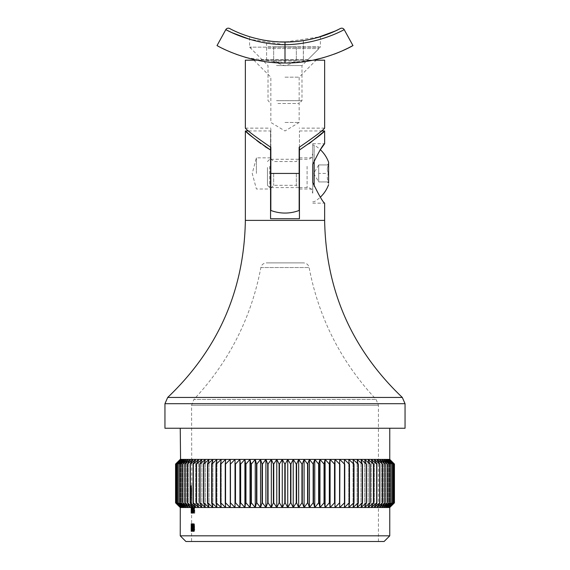 <?xml version="1.0" encoding="UTF-8"?>
<svg xmlns="http://www.w3.org/2000/svg" width="570" height="570" viewBox="0 0 570 570"><rect width="100%" height="100%" fill="white"/><g stroke="black" fill="none" stroke-linecap="round" stroke-linejoin="round"><path stroke-width="0.43" stroke-dasharray="2.85 2.14" d="M191.57 488.896L191.57 507.87L191.007 507.614L191 513.185L191.007 507.614L191.114 513.185L191.62 510.435L191.135 505.505L191.085 513.185L191.036 508.29L191.57 508.29L191.57 513.185L191.606 508.29L191.684 513.185L191.613 507.713L191.634 529.231L191.591 523.652L191.57 527.072L191 526.737L191 528.269L191.007 527.784L191.577 527.784L191.613 529.274L191.577 527.784L191.577 530.755L191.007 530.755L191.043 529.274L191.613 529.274M191.57 541.5L378.43 541.5L191.57 541.5L191.57 531.19L191 531.19L191 529.274L191.57 529.274M191.57 503.559L191 503.559L191 485.74L191 503.559L191.57 503.559L191.812 497.524L191.57 405.27L193.893 399.435L376.107 399.435L193.893 399.435C228.955 361.936 251.285 317.967 260.875 267.537C261.623 264.651 263.475 263.112 266.447 262.898L303.554 262.898L266.447 262.898M191.007 485.74L191.57 485.74L191.819 490.115L191.584 503.559L191.57 490.749M191 503.559L191 502.163L191.57 502.163L191.57 497.083M191.613 507.713L191.043 507.713L191.613 507.713M192.225 507.713L191.99 513.285L192.311 507.713L191.655 507.713L192.311 507.713M193.658 513.185L194.263 508.29L194.819 513.185L194.292 507.614L193.8 508.697L193.658 507.713L193.658 513.185L193.073 513.185L193.073 507.713L193.658 507.713M192.453 513.185L192.361 505.505L192.453 513.185L191.876 513.185L191.876 505.505L192.453 505.505M192.988 531.525L192.567 527.592L192.988 523.652L193.465 527.592L192.988 531.525L192.411 531.525L192.888 527.592L193.465 527.592M191.598 525.597L191.684 531.525L191.598 525.597L191.036 525.597L191.071 527.164L191.634 527.164M191.67 528.839L191.848 528.069L191.67 528.839L191.1 528.839L191.1 528.069L191.67 528.069M191.983 529.608L192.667 523.652L192.696 531.333L192.567 529.608L191.983 529.608L193.144 529.608L193.273 531.333L193.273 523.652L192.553 529.608L193.144 529.608M194.769 513.185L194.591 509.537L193.864 509.537L193.864 508.768L194.591 508.768L194.591 506.466L193.864 506.466L193.864 505.697L194.769 505.697L194.769 513.185L194.185 513.185L194.185 505.697L194.769 505.697M194.149 531.525L194.805 527.592L194.149 523.652L193.579 527.592L194.149 531.525L193.565 531.525L193.002 527.592L193.579 527.592M192.154 524.421L191.891 531.333L192.46 531.333L192.46 530.563L192.04 530.563L192.161 523.652L191.976 526.146L192.154 524.421L191.584 524.421L191.406 526.146L191.976 526.146M192.133 524.421L192.468 531.333L191.898 531.333L192.126 523.652L192.432 526.146L192.133 524.421L191.563 524.421L191.769 526.146L192.339 526.146M193.123 512.608L193.515 510.592L192.632 510.592L192.724 508.697L193.102 507.614L193.522 508.639L193.102 513.285L192.774 511.461L193.123 512.608L192.546 512.608L192.197 511.461L192.774 511.461M191.741 505.505L191.905 513.285L191.741 505.505L191.171 505.505M194.406 523.844L194.605 527.592L194.185 527.207L193.772 528.86L194.213 530.755L194.805 529.416L194.22 531.525L193.622 528.889L194.377 526.58L194.277 524.614L193.686 524.614L193.686 523.844L194.406 523.844L193.686 523.844M192.517 513.185L192.938 508.29L193.337 513.185L192.959 507.614L192.617 508.697L192.517 507.713L192.517 513.185L191.947 513.185L191.947 507.713L192.517 507.713M191.57 495.287L191.67 488.519L191.57 487.143L191.007 487.143M191.57 490.799L191.007 490.599L191.57 490.799M191.577 488.782L191.007 489.103L191.577 488.782M389.759 507.521L394.433 502.854L394.433 464.066L389.723 459.392L394.29 464.066L394.29 502.854L389.723 507.521L388.861 507.521L393.813 502.854L393.813 464.066L388.861 459.392L393.115 464.066L393.115 502.854L388.861 507.521L386.866 507.521L392.003 502.854L392.003 464.066L386.866 459.392L390.749 464.066L390.749 502.854L386.866 507.521L383.753 507.521L389.018 502.854L389.018 464.066L383.753 459.392L387.23 464.066L387.23 502.854L383.753 507.521L379.556 507.521L384.893 502.854L384.893 464.066L379.556 459.392L382.591 464.066L382.591 502.854L379.556 507.521L374.319 507.521L379.677 502.854L379.677 464.066L374.319 459.392L376.877 464.066L376.877 502.854L374.319 507.521L368.113 507.521L373.421 502.854L373.421 464.066L368.113 459.392L370.158 464.066L370.158 502.854L368.113 507.521L360.988 507.521L366.197 502.854L366.197 464.066L360.988 459.392L362.513 464.066L362.513 502.854L360.988 507.521L353.037 507.521L358.081 502.854L358.081 464.066L353.037 459.392L354.013 464.066L354.013 502.854L353.037 507.521L344.337 507.521L349.168 502.854L349.168 464.066L344.337 459.392L344.757 464.066L344.757 502.854L344.337 507.521L334.989 507.521L339.556 502.854L339.556 464.066L334.989 459.392L334.989 507.521L325.092 507.521L329.339 502.854L329.339 464.066L325.092 459.392L324.387 464.066L324.387 502.854L325.092 507.521L314.754 507.521L318.637 502.854L318.637 464.066L314.754 459.392L313.5 464.066L313.5 502.854L314.754 507.521L304.088 507.521L307.572 502.854L307.572 464.066L304.088 459.392L302.299 464.066L302.299 502.854L304.088 507.521L293.222 507.521L296.25 502.854L296.25 464.066L293.222 459.392L290.914 464.066L290.914 502.854L293.222 507.521L282.257 507.521L284.815 502.854L284.815 464.066L282.257 459.392L279.457 464.066L279.457 502.854L282.257 507.521L271.327 507.521L273.379 502.854L273.379 464.066L271.327 459.392L268.064 464.066L268.064 502.854L271.327 507.521L260.547 507.521L262.065 502.854L262.065 464.066L260.547 459.392L256.856 464.066L256.856 502.854L260.547 507.521L250.031 507.521L251.007 502.854L251.007 464.066L250.031 459.392L245.955 464.066L245.955 502.854L250.031 507.521L239.899 507.521L240.319 502.854L240.319 464.066L239.899 459.392L235.488 464.066L235.488 502.854L239.899 507.521L230.266 507.521L230.266 459.392L225.556 464.066L225.556 502.854L230.266 507.521L221.224 507.521L220.526 502.854L220.526 464.066L221.224 459.392L216.279 464.066L216.279 502.854L221.224 507.521L212.888 507.521L211.641 502.854L211.641 464.066L212.888 459.392L207.751 464.066L207.751 502.854L212.888 507.521L205.343 507.521L203.554 502.854L203.554 464.066L205.343 459.392L200.077 464.066L200.077 502.854L205.343 507.521L198.666 507.521L196.358 502.854L196.358 464.066L198.666 459.392L193.323 464.066L193.323 502.854L198.666 507.521L192.938 507.521L190.138 502.854L190.138 464.066L192.938 459.392L187.58 464.066L187.58 502.854L192.938 507.521L188.214 507.521L184.958 502.854L184.958 464.066L188.214 459.392L182.906 464.066L182.906 502.854L188.214 507.521L184.552 507.521L180.868 502.854L180.868 464.066L184.552 459.392L179.343 464.066L179.343 502.854L184.552 507.521L181.994 507.521L177.925 502.854L177.925 464.066L181.994 459.392L176.949 464.066L176.949 502.854L181.994 507.521L180.562 507.521L176.151 502.854L176.151 464.066L180.562 459.392L175.731 464.066L175.731 502.854L180.277 507.521L175.71 502.854L175.71 464.066L180.241 459.392M389.759 459.392L393.849 464.066L393.849 502.854L389.438 507.521L394.269 502.854L394.269 464.066L389.438 459.392L388.006 459.392L392.075 464.066L392.075 502.854L388.006 507.521L393.051 502.854L393.051 464.066L388.006 459.392L385.448 459.392L389.132 464.066L389.132 502.854L385.448 507.521L390.657 502.854L390.657 464.066L385.448 459.392L381.786 459.392L385.042 464.066L385.042 502.854L381.786 507.521L387.094 502.854L387.094 464.066L381.786 459.392L377.062 459.392L379.862 464.066L379.862 502.854L377.062 507.521L382.42 502.854L382.42 464.066L377.062 459.392L371.334 459.392L373.642 464.066L373.642 502.854L371.334 507.521L376.677 502.854L376.677 464.066L371.334 459.392L364.658 459.392L366.446 464.066L366.446 502.854L364.658 507.521L369.923 502.854L369.923 464.066L364.658 459.392L357.112 459.392L358.359 464.066L358.359 502.854L357.112 507.521L362.249 502.854L362.249 464.066L357.112 459.392L348.776 459.392L349.474 464.066L349.474 502.854L348.776 507.521L353.721 502.854L353.721 464.066L348.776 459.392L339.734 459.392L339.734 507.521L344.444 502.854L344.444 464.066L339.734 459.392L330.101 459.392L329.681 464.066L329.681 502.854L330.101 507.521L334.512 502.854L334.512 464.066L330.101 459.392L319.969 459.392L318.993 464.066L318.993 502.854L319.969 507.521L324.045 502.854L324.045 464.066L319.969 459.392L309.453 459.392L307.935 464.066L307.935 502.854L309.453 507.521L313.144 502.854L313.144 464.066L309.453 459.392L298.673 459.392L296.621 464.066L296.621 502.854L298.673 507.521L301.936 502.854L301.936 464.066L298.673 459.392L287.743 459.392L285.185 464.066L285.185 502.854L287.743 507.521L290.543 502.854L290.543 464.066L287.743 459.392L276.778 459.392L273.75 464.066L273.75 502.854L276.778 507.521L279.086 502.854L279.086 464.066L276.778 459.392L265.912 459.392L262.428 464.066L262.428 502.854L265.912 507.521L267.701 502.854L267.701 464.066L265.912 459.392L255.246 459.392L251.363 464.066L251.363 502.854L255.246 507.521L256.5 502.854L256.5 464.066L255.246 459.392L244.908 459.392L240.661 464.066L240.661 502.854L244.908 507.521L245.613 502.854L245.613 464.066L244.908 459.392L235.011 459.392L230.444 464.066L230.444 502.854L235.011 507.521L235.011 459.392L225.663 459.392L220.832 464.066L220.832 502.854L225.663 507.521L225.243 502.854L225.243 464.066L225.663 459.392L216.963 459.392L211.919 464.066L211.919 502.854L216.963 507.521L215.987 502.854L215.987 464.066L216.963 459.392L209.012 459.392L203.804 464.066L203.804 502.854L209.012 507.521L207.487 502.854L207.487 464.066L209.012 459.392L201.887 459.392L196.579 464.066L196.579 502.854L201.887 507.521L199.842 502.854L199.842 464.066L201.887 459.392L195.681 459.392L190.323 464.066L190.323 502.854L195.681 507.521L193.123 502.854L193.123 464.066L195.681 459.392L190.444 459.392L185.108 464.066L185.108 502.854L190.444 507.521L187.409 502.854L187.409 464.066L190.444 459.392L186.248 459.392L180.982 464.066L180.982 502.854L186.248 507.521L182.77 502.854L182.77 464.066L186.248 459.392L183.134 459.392L177.997 464.066L177.997 502.854L183.134 507.521L179.251 502.854L179.251 464.066L183.134 459.392L181.139 459.392L176.187 464.066L176.187 502.854L181.139 507.521L176.885 502.854L176.885 464.066L181.139 459.392L180.277 459.392L175.567 464.066L175.567 502.854L180.241 507.521M256.856 502.854L256.5 502.854M251.363 502.854L251.007 502.854M268.064 502.854L267.701 502.854M262.428 502.854L262.065 502.854M279.457 502.854L279.086 502.854M273.75 502.854L273.379 502.854M290.914 502.854L290.543 502.854M285.185 502.854L284.815 502.854M302.299 502.854L301.936 502.854M296.621 502.854L296.25 502.854M313.5 502.854L313.144 502.854M307.935 502.854L307.572 502.854M318.993 502.854L318.637 502.854M256.856 464.066L256.5 464.066M251.363 464.066L251.007 464.066M268.064 464.066L267.701 464.066M262.428 464.066L262.065 464.066M279.457 464.066L279.086 464.066M273.75 464.066L273.379 464.066M290.914 464.066L290.543 464.066M285.185 464.066L284.815 464.066M302.299 464.066L301.936 464.066M296.621 464.066L296.25 464.066M313.5 464.066L313.144 464.066M307.935 464.066L307.572 464.066M318.993 464.066L318.637 464.066M299.442 147.174L299.442 130.958L299.442 150.003L309.189 143.612M265.1 146.647L260.875 143.654M256.671 140.434L252.938 137.42M248.634 130.958L270.558 130.958L270.558 218.73L299.442 218.73L299.442 150.003M312.745 164.345L312.745 182.514C318.908 195.196 322.869 202.079 324.636 203.155C322.877 202.086 318.915 195.204 312.745 182.514L312.745 143.697L312.745 164.345L320.361 149.703A32.611 32.611 0 0 0 314.163 145.115L314.163 160.647M185.906 541.5L384.095 541.5M389.759 535.836L180.241 535.836M180.241 428.248L389.759 428.248L180.241 428.248M405.049 428.248L164.951 428.248M270.558 130.958L270.558 147.174M299.442 173.43L299.442 157.854L299.442 173.43M270.558 173.43L270.558 157.854L270.558 173.43M256.4 173.43L256.4 157.854L256.4 173.43M312.745 173.43L312.745 157.854L312.745 173.43M339.734 459.392L339.734 507.521L339.734 459.392M344.337 459.392L344.337 507.521L344.337 459.392M348.776 459.392L348.776 507.521L348.776 459.392M353.037 459.392L353.037 507.521L353.037 459.392M357.112 459.392L357.112 507.521L357.112 459.392M360.988 459.392L360.988 507.521L360.988 459.392M364.658 459.392L364.658 507.521L364.658 459.392M368.113 459.392L368.113 507.521L368.113 459.392M371.334 459.392L371.334 507.521L371.334 459.392M374.319 459.392L374.319 507.521L374.319 459.392M377.062 459.392L377.062 507.521L377.062 459.392M379.556 459.392L379.556 507.521L379.556 459.392M381.786 459.392L381.786 507.521L381.786 459.392M383.753 459.392L383.753 507.521L383.753 459.392M385.448 459.392L385.448 507.521L385.448 459.392M386.866 459.392L386.866 507.521L386.866 459.392M388.006 459.392L388.006 507.521L388.006 459.392M388.861 459.392L388.861 507.521L388.861 459.392M389.438 459.392L389.438 507.521L389.438 459.392M389.723 459.392L389.723 507.521L389.723 459.392M334.989 459.392L334.989 507.521M330.101 459.392L330.101 507.521M325.092 459.392L325.092 507.521M319.969 459.392L319.969 507.521M314.754 459.392L314.754 507.521M309.453 459.392L309.453 507.521M304.088 459.392L304.088 507.521M298.673 459.392L298.673 507.521M293.222 459.392L293.222 507.521M287.743 459.392L287.743 507.521M282.257 459.392L282.257 507.521M276.778 459.392L276.778 507.521M271.327 459.392L271.327 507.521M265.912 459.392L265.912 507.521M260.547 459.392L260.547 507.521M255.246 459.392L255.246 507.521M250.031 459.392L250.031 507.521M244.908 459.392L244.908 507.521M239.899 459.392L239.899 507.521M235.011 459.392L235.011 507.521M230.266 459.392L230.266 507.521L230.266 459.392M225.663 459.392L225.663 507.521L225.663 459.392M221.224 459.392L221.224 507.521L221.224 459.392M216.963 459.392L216.963 507.521L216.963 459.392M212.888 459.392L212.888 507.521L212.888 459.392M209.012 459.392L209.012 507.521L209.012 459.392M205.343 459.392L205.343 507.521L205.343 459.392M201.887 459.392L201.887 507.521L201.887 459.392M198.666 459.392L198.666 507.521L198.666 459.392M195.681 459.392L195.681 507.521L195.681 459.392M192.938 459.392L192.938 507.521L192.938 459.392M190.444 459.392L190.444 507.521L190.444 459.392M188.214 459.392L188.214 507.521L188.214 459.392M186.248 459.392L186.248 507.521L186.248 459.392M184.552 459.392L184.552 507.521L184.552 459.392M183.134 459.392L183.134 507.521L183.134 459.392M181.994 459.392L181.994 507.521L181.994 459.392M181.139 459.392L181.139 507.521L181.139 459.392M180.562 459.392L180.562 507.521L180.562 459.392M180.277 459.392L180.277 507.521L180.277 459.392M193.287 505.697L193.287 506.466L193.864 506.466M193.287 506.466L194.591 506.466M194.007 506.466L194.007 508.768L194.591 508.768M193.287 508.768L193.287 509.537L193.864 509.537M193.287 509.537L194.591 509.537M194.007 509.537L194.007 513.185L194.591 513.185M193.002 527.592L193.565 523.652L194.149 523.652M193.565 523.652L194.22 527.592L194.805 527.592M194.22 527.592L193.565 531.525M193.729 527.592L194.156 524.421L194.627 527.592L194.156 530.755L193.729 527.592L193.144 527.592L193.572 530.755L194.156 530.755M193.572 530.755L194.042 527.592L193.572 524.421L194.156 524.421M193.572 524.421L193.144 527.592M194.042 527.592L194.627 527.592L194.021 527.592L193.821 523.844M193.971 529.473L194.555 529.473M192.667 523.652L193.244 523.652M192.696 523.652L193.273 523.652M192.696 528.839L193.273 528.839M192.867 528.839L193.444 528.839M192.867 529.608L193.444 529.608M192.696 529.608L193.273 529.608M192.696 531.333L193.273 531.333M192.567 531.333L193.144 531.333M193.144 528.839L192.753 528.839L193.144 525.583L193.144 528.839L192.567 528.839L192.567 525.583L193.144 525.583M192.567 525.583L192.183 528.839L192.753 528.839M192.183 528.839L192.567 528.839M191.406 526.146L191.919 526.146M191.349 526.146L191.591 523.652L192.161 523.652M191.021 523.652L191 527.086L191.021 523.652L191.591 523.652L191.869 525.882L192.446 525.882M191.869 525.882L191.47 530.563L192.04 530.563M191.47 530.563L192.46 530.563M191.883 530.563L191.883 531.333L192.46 531.333M191.32 531.333L191.613 528.233L192.183 528.233M191.613 528.233L191.784 525.939L192.354 525.939M191.784 525.939L191.584 524.421M191.1 528.069L191.848 528.069M191.278 528.069L191.278 528.839L191.848 528.839M191.036 524.058L191.598 524.058M191.007 527.015L191.007 531.525L191.007 527.015L191.577 527.015M191.064 529.231L191.634 529.231M191.007 529.245L191.57 529.245M191.043 529.274L191.007 527.784L191 529.274M191.071 527.164L191.021 529.152L191.591 529.152M191.021 529.152L191.036 530.706L191.606 530.706M191.036 530.706L191.114 531.525L191.684 531.525M191.114 531.525L191.278 529.216L191.848 529.216M191.278 529.216L191.178 527.164L191.741 527.164M191.178 527.164L191.249 525.576L191.812 525.576M191.249 525.576L191.114 523.652L191.684 523.652M191.114 523.652L191.036 525.597M191.684 524.421L191.684 526.822L191.684 524.421L191.114 524.421L191.199 525.583L191.769 525.583M191.199 525.583L191.114 526.822L191.057 525.568L191.62 525.568M191.057 525.568L191.114 524.421M191.114 526.822L191.684 526.822M191.684 527.592L191.684 530.755L191.684 527.592L191.114 527.592L191.228 529.238L191.798 529.238M191.228 529.238L191.114 530.755L191.043 529.167L191.606 529.167M191.043 529.167L191.114 527.592M191.114 530.755L191.684 530.755M191.769 526.146L192.432 526.146M191.862 526.146L191.556 523.652L192.126 523.652M191.556 523.652L191.342 525.882L191.905 525.882M191.342 525.882L191.691 530.563L192.261 530.563M191.328 530.563L191.328 531.333L192.468 531.333M191.328 531.333L191.898 531.333L191.541 528.233L192.111 528.233M191.541 528.233L191.399 525.939L191.969 525.939M191.399 525.939L191.563 524.421M192.888 527.592L192.411 523.652L192.988 523.652M192.411 523.652L191.997 527.592L192.567 527.592M191.997 527.592L192.411 531.525M193.33 527.592L192.981 524.421L192.71 529.473L192.981 530.755L193.33 527.592L192.753 527.592L192.404 530.755L192.981 530.755M192.404 530.755L192.097 527.592L192.404 524.421L192.981 524.421M192.404 524.421L192.753 527.592M192.097 527.592L192.667 527.592M192.14 529.473L192.71 529.473M192.197 511.461L192.674 511.774M192.104 511.774L192.532 513.285L193.102 513.285M192.532 513.285L193.073 510.464L193.658 510.464M193.073 510.464L192.945 508.639L193.522 508.639M192.945 508.639L192.525 507.614L193.102 507.614M192.525 507.614L192.154 508.697L192.724 508.697M192.154 508.697L192.061 510.592L192.632 510.592M192.061 510.592L193.515 510.592M192.931 510.592L192.546 512.608M192.738 509.922L193.501 509.922L193.095 508.29L192.738 509.922L192.161 509.922L192.517 508.29L193.095 508.29M192.517 508.29L192.917 509.922L193.501 509.922M192.917 509.922L192.161 509.922M192.788 508.803L193.365 508.803M191.876 505.505L192.361 505.505M191.791 505.505L191.791 513.185L192.361 513.185M191.135 505.505L191.705 505.505M191.171 513.185L192.311 513.185M191.171 512.238L191.741 512.238M191.335 513.285L191.905 513.285M191.62 510.435L192.197 510.435M191.335 507.614L191.905 507.614M191.171 508.775L191.741 508.775M191.905 508.29L191.905 512.608L191.905 508.29L191.335 508.29L191.548 510.442L192.118 510.442M191.548 510.442L191.335 512.608L191.171 510.464L191.741 510.464M191.171 510.464L191.335 508.29M191.335 512.608L191.905 512.608M191.064 513.185L191.634 513.185L191.064 513.185M191.043 508.661L191.613 508.661M191.021 507.891L191.591 507.891M191.007 508.939L191.57 508.939M191.043 507.614L191.606 507.614M191.085 513.185L192.225 513.185M191.036 508.29L191.606 508.29M193.109 523.844L193.109 524.614L194.277 524.614M193.109 524.614L193.693 524.614L193.793 526.58L194.377 526.58M193.793 526.58L194.156 526.438M193.579 526.438L193.045 528.889L193.622 528.889M193.045 528.889L193.636 531.525L194.22 531.525M193.636 531.525L194.22 529.416L194.805 529.416M194.22 529.416L194.627 529.416M194.042 529.416L193.629 530.755L194.213 530.755M193.629 530.755L193.187 528.86L193.772 528.86M193.187 528.86L193.608 527.207L194.185 527.207M193.608 527.207L194.021 527.592M193.073 507.713L193.8 507.713M193.223 507.713L193.223 508.697L193.8 508.697M193.223 508.697L193.707 507.614L194.292 507.614M193.707 507.614L194.235 513.185L194.819 513.185M194.235 513.185L194.641 513.185M194.057 513.185L194.035 509.366L194.619 509.366M194.035 509.366L193.679 508.29L194.263 508.29M193.679 508.29L193.244 509.737L193.821 509.737M193.244 509.737L193.223 513.185L193.8 513.185M191.947 507.713L192.617 507.713M192.047 507.713L192.047 508.697L192.617 508.697M192.047 508.697L192.382 507.614L192.959 507.614M192.382 507.614L192.76 513.185L193.337 513.185M192.76 513.185L193.209 513.185M192.617 509.366L192.361 508.29L192.061 509.737L192.047 513.185L192.617 513.185L192.617 509.366L193.194 509.366M192.361 508.29L192.938 508.29M192.061 509.737L192.632 509.737M191.741 507.713L191.655 513.185L191.655 512.238L192.225 512.238M191.655 512.238L191.42 513.285L191.99 513.285M191.42 513.285L191.192 510.435L191.762 510.435M191.192 510.435L191.42 507.614L191.99 507.614M191.42 507.614L191.655 508.725L192.225 508.725M191.655 508.725L191.655 507.713M191.99 508.29L191.99 512.608L191.99 508.29L191.42 508.29L191.235 510.442L191.805 510.442M191.235 510.442L191.42 512.608L191.655 510.464L192.225 510.464M191.655 510.464L191.42 508.29M191.42 512.608L191.99 512.608M191.085 486.524L191.655 486.524M191.249 485.74L191.812 485.74M191.249 497.524L191.812 497.524M191.192 500.489L191.762 500.489M191.085 502.655L191.648 502.655M191 502.163L191.57 502.163M191.085 500.809L191.655 500.809M191.157 497.524L191.719 497.524M191.157 487.143L191.719 487.143M191.1 488.519L191.67 488.519M191.171 491.782L191.741 491.782M191.171 502.163L191.741 502.163M191.078 502.163L191.641 502.163M191.078 493.912L191.641 493.912M191.064 491.654L191.634 491.654M191.036 490.058L191.598 490.058M191.064 488.782L191.634 488.782M191.064 490.599L191.634 490.599M191.007 491.39L191.57 491.39M191.014 492.345L191.584 492.345M191.021 493.62L191.584 493.62M191.021 495.287L191.584 495.287M191.064 495.287L191.634 495.287M191.064 497.083L191.634 497.083M191.021 497.083L191.584 497.083M191.021 502.163L191.584 502.163L191.021 502.163M191.021 503.559L191.584 503.559M191.271 503.559L191.834 503.559M191.271 491.782L191.834 491.782M191.207 488.611L191.769 488.611M285 60.178L313.115 60.178C294.412 63.833 275.673 63.833 256.885 60.178L285 60.178M324.636 60.178L245.364 60.178M299.157 147.324C314.455 136.871 322.948 130.473 324.636 128.129C323.055 130.388 314.562 136.786 299.157 147.324L299.157 188.15L299.157 158.702L299.157 173.43L270.843 173.43L270.843 188.15L270.843 158.702L270.843 210.451M270.843 147.324L270.843 128.129L270.843 147.324C255.545 136.871 247.052 130.473 245.364 128.129C246.945 130.388 255.438 136.786 270.843 147.324L270.843 173.43M299.157 210.451L299.157 173.43M285 122.465L299.157 122.465L285 122.465M285 77.164L299.157 77.164L285 77.164M296.329 173.43L296.329 185.321L296.329 173.43M273.671 173.43L273.671 185.321L273.671 173.43M328.605 164.937L318.694 164.937L328.605 164.937L328.605 163.618L328.605 164.937C326.888 164.937 326.888 164.937 328.605 164.937C326.888 164.937 326.888 164.937 328.605 164.937L328.605 173.43C326.895 170.601 326.895 167.765 328.605 164.937C326.888 167.744 326.888 170.573 328.605 173.43L328.605 181.923L328.605 173.43C326.895 176.258 326.895 179.094 328.605 181.923L328.605 183.234L328.605 181.923C326.888 181.923 326.888 181.923 328.605 181.923C326.888 181.923 326.888 181.923 328.605 181.923C326.888 179.115 326.888 176.287 328.605 173.43L318.694 173.43L318.694 181.923L328.605 181.923L318.694 181.923L318.694 164.937L318.694 173.43L328.605 173.43M327.287 181.923L328.605 183.234L328.605 163.618L327.287 164.937M314.163 186.205L314.163 145.115L312.745 145.115M312.745 163.519L312.745 193.251L312.745 163.519M269.724 166.347L269.724 187.587L269.724 166.347M267.444 167.487L267.444 185.307L267.444 167.487M318.694 169.226L318.694 181.837L318.694 169.226M307.935 60.178L307.935 59.608L262.065 59.608L307.935 59.608L320.39 47.153L249.61 47.153L320.39 47.153L320.39 36.722L285 42.059C252.189 42.137 228.648 27.837 229.582 28.5A2.829 2.829 0 0 0 225.798 29.647L217.049 45.55L227.715 50.844M277.155 41.795L285 42.059C300.411 41.375 311.32 39.857 317.732 37.506M317.177 37.663L305.912 40.221M297.64 41.389L291.484 41.881M288.007 42.016L271.762 41.325M264.131 40.228L250.715 37.057M262.065 60.178L262.065 59.608L249.61 47.153L249.61 36.722L262.506 39.928M265.292 40.427L271.406 41.282M286.902 42.038L285 42.059C273.814 41.581 267.679 41.111 266.596 40.634C267.686 41.111 273.821 41.581 285 42.059L271.712 41.318M288.57 42.002L291.448 41.881M300.077 41.104L300.853 41.004M246.311 57.599L285 63.006L303.404 61.802L303.261 40.655M301.893 40.862L300.305 41.076M292.054 41.845L298.01 41.346L292.032 41.852M269.831 41.09L266.596 40.634L266.596 61.802L285 63.006L313.115 60.178L256.885 60.178C275.588 63.833 294.327 63.833 313.115 60.178L256.885 60.178M272.61 41.418L280.989 41.988M286.845 42.045L285 42.059L285 63.006L298.21 62.387M231.577 52.497L236.18 54.285M323.333 57.698L334.469 54.043M337.689 52.796L338.288 52.554M301.993 61.98L303.404 61.802C304.537 63.113 265.456 63.113 266.596 61.802L266.596 40.634M298.188 62.387C287.757 63.234 278.217 63.156 269.567 62.158M269.553 62.158L272.51 62.451M273.187 62.515L285 63.006M352.951 45.55L344.202 29.647C345.156 29.006 319.521 44.332 285 44.709L249.61 39.28M340.418 28.5A2.829 2.829 0 0 1 344.202 29.647A2.829 2.829 0 0 0 340.418 28.5M273.671 61.026L285 61.026L273.671 61.026L273.671 46.868L285 46.868L273.671 46.868L273.671 61.026M296.329 61.026L285 61.026L296.329 61.026L296.329 46.868L285 46.868L296.329 46.868L296.329 61.026M268.014 46.868L318.979 46.868L268.014 46.868M268.014 48.564L318.979 48.564L268.014 48.564M276.507 65.557L301.986 65.557L276.507 65.557M276.507 100.662L301.986 100.662L276.507 100.662M277.925 103.498L299.157 103.498L277.925 103.498M285 61.026L285 46.868L285 61.026M191.57 405.27L378.43 405.27L191.57 405.27M324.636 220.383L245.364 220.383M260.875 267.537L309.125 267.537L260.875 267.537M405.049 403.695L164.951 403.695M402.306 397.447L167.694 397.447M191.677 528.568L192.247 528.568M191 527.072L191.57 527.072M191.477 528.568L192.047 528.568M191.114 510.221L191.684 510.221M191.085 510.221L191.648 510.221M191.007 511.055L191.57 511.055M191 510.407L191.57 510.407M191.043 510.884L191.613 510.884M194.235 510.392L194.819 510.392M194.057 510.613L194.641 510.613M193.223 511.205L193.8 511.205M192.76 510.392L193.337 510.392M192.632 510.613L193.209 510.613M192.047 511.205L192.617 511.205M191.028 503.31L191.598 503.31M191.249 490.115L191.819 490.115M307.088 166.347L307.088 187.587L307.088 166.347M225.798 29.647A2.829 2.829 0 0 1 229.582 28.5M378.43 541.5L378.43 405.27L376.107 399.435C341.045 361.936 318.716 317.967 309.125 267.537C308.377 264.651 306.525 263.105 303.554 262.898M299.442 130.958L321.366 130.958M270.558 157.854L256.4 157.854L252.232 173.43L256.4 188.998L270.558 188.998M312.745 203.155L324.636 203.155M312.745 143.697L324.636 143.697M299.442 188.998L312.745 188.998M299.442 157.854L312.745 157.854M191 497.083L191 495.287M191 490.749L191 488.896M191 487.143L191 485.74M324.636 128.129L299.157 128.129M245.364 128.129L270.843 128.129M253.857 60.178L270.843 77.164L270.843 122.465L285 130.972L299.157 122.465L299.157 77.164L316.143 60.178M270.843 188.15L273.671 185.321L296.329 185.321L299.157 188.15M270.843 158.702L273.671 161.538L296.329 161.538L299.157 158.702M312.745 201.744L314.163 201.744A32.611 32.611 0 0 0 320.361 197.149M267.444 185.307L269.724 187.587L270.558 187.587M270.843 187.587L299.157 187.587M299.442 187.587L307.088 187.587C308.762 188.67 310.052 185.507 312.745 193.251M267.444 161.545L269.724 159.272L270.558 159.272M270.843 159.272L299.157 159.272M299.442 159.272L307.088 159.272C308.762 158.182 310.052 161.353 312.745 153.608M318.694 165.022L313.642 173.43L318.694 181.837M303.404 40.634L303.404 61.802M280.212 41.959L289.788 41.959M273.671 61.66L285 65.785L296.329 61.66M251.021 46.868L251.021 48.564L268.014 65.557L268.014 100.662L270.843 103.498M318.979 46.868L318.979 48.564L301.986 65.557L301.986 100.662L299.157 103.498"/><path stroke-width="0.85" d="M180.241 535.836L389.759 535.836L384.095 541.5L185.906 541.5L180.241 535.836L180.277 507.521L175.567 502.854L175.567 464.066L180.277 459.392L175.71 464.066L175.71 502.854L180.277 507.521L181.139 507.521L176.187 502.854L176.187 464.066L181.139 459.392L176.885 464.066L176.885 502.854L181.139 507.521L183.134 507.521L177.997 502.854L177.997 464.066L183.134 459.392L179.251 464.066L179.251 502.854L183.134 507.521L186.248 507.521L180.982 502.854L180.982 464.066L186.248 459.392L182.77 464.066L182.77 502.854L186.248 507.521L190.444 507.521L185.108 502.854L185.108 464.066L190.444 459.392L187.409 464.066L187.409 502.854L190.444 507.521L195.681 507.521L190.323 502.854L190.323 464.066L195.681 459.392L193.123 464.066L193.123 502.854L195.681 507.521L201.887 507.521L196.579 502.854L196.579 464.066L201.887 459.392L199.842 464.066L199.842 502.854L201.887 507.521L209.012 507.521L203.804 502.854L203.804 464.066L209.012 459.392L207.487 464.066L207.487 502.854L209.012 507.521L216.963 507.521L211.919 502.854L211.919 464.066L216.963 459.392L215.987 464.066L215.987 502.854L216.963 507.521L225.663 507.521L220.832 502.854L220.832 464.066L225.663 459.392L225.243 464.066L225.243 502.854L225.663 507.521L235.011 507.521L230.444 502.854L230.444 464.066L235.011 459.392L235.011 507.521L244.908 507.521L240.661 502.854L240.661 464.066L244.908 459.392L245.613 464.066L245.613 502.854L244.908 507.521L255.246 507.521L251.363 502.854L251.363 464.066L255.246 459.392L256.5 464.066L256.5 502.854L255.246 507.521L265.912 507.521L262.428 502.854L262.428 464.066L265.912 459.392L267.701 464.066L267.701 502.854L265.912 507.521L276.778 507.521L273.75 502.854L273.75 464.066L276.778 459.392L279.086 464.066L279.086 502.854L276.778 507.521L287.743 507.521L285.185 502.854L285.185 464.066L287.743 459.392L290.543 464.066L290.543 502.854L287.743 507.521L293.222 507.521L290.914 502.854L290.914 464.066L293.222 459.392L298.673 459.392L301.936 464.066L301.936 502.854L298.673 507.521L304.088 507.521L302.299 502.854L302.299 464.066L304.088 459.392L389.759 459.392L394.433 464.066L394.433 502.854L389.723 507.521L394.29 502.854L394.29 464.066L389.723 459.392L394.433 464.066L394.433 502.854L389.438 507.521L393.849 502.854L393.849 464.066L389.438 459.392L394.29 464.066M301.936 502.854L302.299 502.854M290.543 502.854L290.914 502.854M180.241 428.248L180.562 459.392L176.151 464.066L176.151 502.854L180.562 507.521L175.731 502.854L175.731 464.066L180.562 459.392L181.994 459.392L177.925 464.066L177.925 502.854L181.994 507.521L176.949 502.854L176.949 464.066L181.994 459.392L184.552 459.392L180.868 464.066L180.868 502.854L184.552 507.521L179.343 502.854L179.343 464.066L184.552 459.392L188.214 459.392L184.958 464.066L184.958 502.854L188.214 507.521L182.906 502.854L182.906 464.066L188.214 459.392L192.938 459.392L190.138 464.066L190.138 502.854L192.938 507.521L187.58 502.854L187.58 464.066L192.938 459.392L198.666 459.392L196.358 464.066L196.358 502.854L198.666 507.521L193.323 502.854L193.323 464.066L198.666 459.392L205.343 459.392L203.554 464.066L203.554 502.854L205.343 507.521L200.077 502.854L200.077 464.066L205.343 459.392L212.888 459.392L211.641 464.066L211.641 502.854L212.888 507.521L207.751 502.854L207.751 464.066L212.888 459.392L221.224 459.392L220.526 464.066L220.526 502.854L221.224 507.521L216.279 502.854L216.279 464.066L221.224 459.392L230.266 459.392L230.266 507.521L225.556 502.854L225.556 464.066L230.266 459.392L239.899 459.392L240.319 464.066L240.319 502.854L239.899 507.521L235.488 502.854L235.488 464.066L239.899 459.392L250.031 459.392L251.007 464.066L251.007 502.854L250.031 507.521L245.955 502.854L245.955 464.066L250.031 459.392L260.547 459.392L262.065 464.066L262.065 502.854L260.547 507.521L256.856 502.854L256.856 464.066L260.547 459.392L271.327 459.392L273.379 464.066L273.379 502.854L271.327 507.521L268.064 502.854L268.064 464.066L271.327 459.392L282.257 459.392L284.815 464.066L284.815 502.854L282.257 507.521L279.457 502.854L279.457 464.066L282.257 459.392L293.222 459.392L296.25 464.066L296.25 502.854L296.621 502.854L296.621 464.066L298.673 459.392L304.088 459.392L307.572 464.066L309.453 459.392L313.144 464.066L314.754 459.392L318.637 464.066L319.969 459.392L324.045 464.066L325.092 459.392L329.339 464.066L330.101 459.392L334.512 464.066L334.989 459.392L339.556 464.066L339.734 459.392L344.444 464.066L344.337 459.392L349.168 464.066L348.776 459.392L353.721 464.066L353.037 459.392L358.081 464.066L357.112 459.392L362.249 464.066L360.988 459.392L366.197 464.066L364.658 459.392L369.923 464.066L368.113 459.392L373.421 464.066L371.334 459.392L376.677 464.066L374.319 459.392L379.677 464.066L377.062 459.392L382.42 464.066L379.556 459.392L384.893 464.066L381.786 459.392L387.094 464.066L383.753 459.392L389.132 464.066L385.448 459.392L390.749 464.066L386.866 459.392L392.075 464.066L388.006 459.392L393.115 464.066L388.861 459.392L393.849 464.066M296.25 502.854L293.222 507.521L298.673 507.521L296.621 502.854M279.086 502.854L279.457 502.854M284.815 502.854L285.185 502.854M267.701 502.854L268.064 502.854M273.379 502.854L273.75 502.854M256.5 502.854L256.856 502.854M262.065 502.854L262.428 502.854M251.007 502.854L251.363 502.854M180.241 507.521L175.567 502.854L175.567 464.066L180.241 459.392M394.269 464.066L394.29 502.854M394.269 502.854L389.438 507.521L388.861 507.521L393.115 502.854L393.115 464.066M393.051 464.066L393.051 502.854L388.006 507.521L388.861 507.521L393.849 502.854M390.657 464.066L390.657 502.854L385.448 507.521L386.866 507.521L390.749 502.854L390.749 464.066M392.003 464.066L392.003 502.854L386.866 507.521L388.006 507.521L392.075 502.854L392.075 464.066M387.094 464.066L387.094 502.854L381.786 507.521L383.753 507.521L387.23 502.854L387.23 464.066M389.018 464.066L389.018 502.854L383.753 507.521L385.448 507.521L389.132 502.854L389.132 464.066M382.42 464.066L382.42 502.854L377.062 507.521L379.556 507.521L382.591 502.854L382.591 464.066M384.893 464.066L384.893 502.854L379.556 507.521L381.786 507.521L385.042 502.854L385.042 464.066M376.677 464.066L376.677 502.854L371.334 507.521L374.319 507.521L376.877 502.854L376.877 464.066M379.677 464.066L379.677 502.854L374.319 507.521L377.062 507.521L379.862 502.854L379.862 464.066M369.923 464.066L369.923 502.854L364.658 507.521L368.113 507.521L370.158 502.854L370.158 464.066M373.421 464.066L373.421 502.854L368.113 507.521L371.334 507.521L373.642 502.854L373.642 464.066M362.249 464.066L362.249 502.854L357.112 507.521L360.988 507.521L362.513 502.854L362.513 464.066M366.197 464.066L366.197 502.854L360.988 507.521L364.658 507.521L366.446 502.854L366.446 464.066M353.721 464.066L353.721 502.854L348.776 507.521L353.037 507.521L354.013 502.854L354.013 464.066M358.081 464.066L358.081 502.854L353.037 507.521L357.112 507.521L358.359 502.854L358.359 464.066M344.444 464.066L344.444 502.854L339.734 507.521L344.337 507.521L344.757 502.854L344.757 464.066M349.168 464.066L349.168 502.854L344.337 507.521L348.776 507.521L349.474 502.854L349.474 464.066M334.512 464.066L334.512 502.854L330.101 507.521L334.989 507.521L334.846 464.066M339.556 464.066L339.556 502.854L334.989 507.521L339.734 507.521L339.877 464.066M324.045 464.066L324.045 502.854L319.969 507.521L325.092 507.521L324.387 502.854L324.387 464.066M329.339 464.066L329.339 502.854L325.092 507.521L330.101 507.521L329.681 502.854L329.681 464.066M313.144 464.066L313.144 502.854L309.453 507.521L314.754 507.521L313.5 502.854L313.5 464.066M313.144 502.854L313.5 502.854M307.572 464.066L307.572 502.854L307.935 502.854L307.935 464.066M307.572 502.854L304.088 507.521L309.453 507.521L307.935 502.854M301.936 464.066L302.299 464.066M290.543 464.066L290.914 464.066M296.25 464.066L296.621 464.066M279.086 464.066L279.457 464.066M284.815 464.066L285.185 464.066M267.701 464.066L268.064 464.066M273.379 464.066L273.75 464.066M256.5 464.066L256.856 464.066M262.065 464.066L262.428 464.066M251.007 464.066L251.363 464.066M393.813 464.066L393.813 502.854M270.558 147.174L270.558 150.003C255.388 139.572 246.988 133.223 245.364 130.958C246.967 133.202 255.367 139.55 270.558 150.003L270.558 218.73L299.442 218.73L299.442 150.003C314.626 139.557 323.026 133.209 324.636 130.958C323.019 133.216 314.619 139.565 299.442 150.003L299.442 147.174M321.366 130.958L324.636 130.958L309.189 143.612M164.951 403.695L405.049 403.695L405.049 428.248L164.951 428.248L164.951 403.695L167.694 397.447C218.282 349.26 244.174 290.244 245.364 220.383L245.364 130.958L248.634 130.958M270.558 150.003L265.1 146.647M260.875 143.654L256.671 140.434M252.938 137.42L245.364 130.958M312.745 182.514C318.908 195.196 322.869 202.079 324.636 203.155C322.877 202.086 318.915 195.204 312.745 182.514L312.745 164.345C318.908 151.663 322.869 144.78 324.636 143.697C322.877 144.766 318.915 151.649 312.745 164.345L312.745 182.514M324.636 130.958L324.636 143.697L320.361 149.703A32.611 32.611 0 0 1 328.605 162.208L328.605 183.234M318.637 464.066L318.637 502.854L314.754 507.521L319.969 507.521L318.993 502.854L318.993 464.066M318.637 502.854L318.993 502.854M298.673 459.392L298.673 507.521M309.453 459.392L309.453 507.521M314.754 459.392L314.754 507.521M319.969 459.392L319.969 507.521M325.092 459.392L325.092 507.521M330.101 459.392L330.101 507.521M334.989 459.392L334.989 507.521M235.011 459.392L235.011 507.521M239.899 459.392L239.899 507.521M244.908 459.392L244.908 507.521M250.031 459.392L250.031 507.521M255.246 459.392L255.246 507.521M260.547 459.392L260.547 507.521M265.912 459.392L265.912 507.521M271.327 459.392L271.327 507.521M276.778 459.392L276.778 507.521M282.257 459.392L282.257 507.521M287.743 459.392L287.743 507.521M293.222 459.392L293.222 507.521M304.088 459.392L304.088 507.521M323.333 57.698L313.115 60.178L324.636 60.178L324.636 128.129M245.364 128.129L245.364 60.178L256.885 60.178M299.157 147.324C314.455 136.871 322.948 130.473 324.636 128.129C323.055 130.388 314.562 136.786 299.157 147.324L299.157 210.451A39.636 39.636 0 0 1 270.843 210.451L270.843 147.324C255.545 136.871 247.052 130.473 245.364 128.129C246.945 130.388 255.438 136.786 270.843 147.324M328.605 173.43L328.605 164.937M328.605 163.618L328.605 162.208M314.163 160.647L314.163 186.205M348.142 48.08L352.951 45.55C354.312 44.937 323.019 63.548 285 63.006C247.123 63.576 215.681 44.944 217.049 45.55L225.798 29.647A2.829 2.829 0 0 1 229.582 28.5C228.648 27.837 252.189 42.137 285 42.059C317.811 42.137 341.352 27.837 340.418 28.5L335.367 30.979L317.177 37.663M317.732 37.506L320.39 36.722M305.912 40.221L297.64 41.389M291.484 41.881L288.007 42.016M271.762 41.325L264.131 40.228M250.715 37.057L249.61 36.722M262.506 39.928L265.292 40.427M271.406 41.282L277.155 41.795M340.418 28.5A2.829 2.829 0 0 1 344.202 29.647C345.156 29.006 319.521 44.332 285 44.709L285 42.059L288.57 42.002M300.853 41.004L300.077 41.104M303.261 40.655L301.893 40.862M300.305 41.076L303.404 40.634M292.032 41.852L288.733 41.995M288.677 42.002L286.902 42.038M271.712 41.318L269.831 41.09M266.596 40.634L272.61 41.418M280.989 41.988L291.448 41.881M292.054 41.845L286.845 42.045M227.715 50.844L231.577 52.497M236.18 54.285L246.311 57.599M334.469 54.043L337.689 52.796M338.288 52.554L341.964 50.987M342.257 50.858L347.921 48.186M298.21 62.387L301.993 61.98M303.404 61.802L298.188 62.387M269.567 62.158L268.135 61.995M268.114 61.995L269.553 62.158M272.51 62.451L273.187 62.515M344.202 29.647L352.951 45.55M285 63.006L285 44.709C250.479 44.332 224.844 29.006 225.798 29.647L231.869 32.618L249.61 39.28M245.364 220.383L324.636 220.383L324.636 203.155M167.694 397.447L402.306 397.447L405.049 403.695M270.843 173.43L299.157 173.43M389.759 535.836L389.759 507.521M389.759 459.392L389.759 428.248M324.636 220.383C325.826 290.244 351.719 349.26 402.306 397.447M320.361 197.149A32.611 32.611 0 0 0 328.605 184.652M280.212 41.959L289.788 41.959"/></g></svg>
